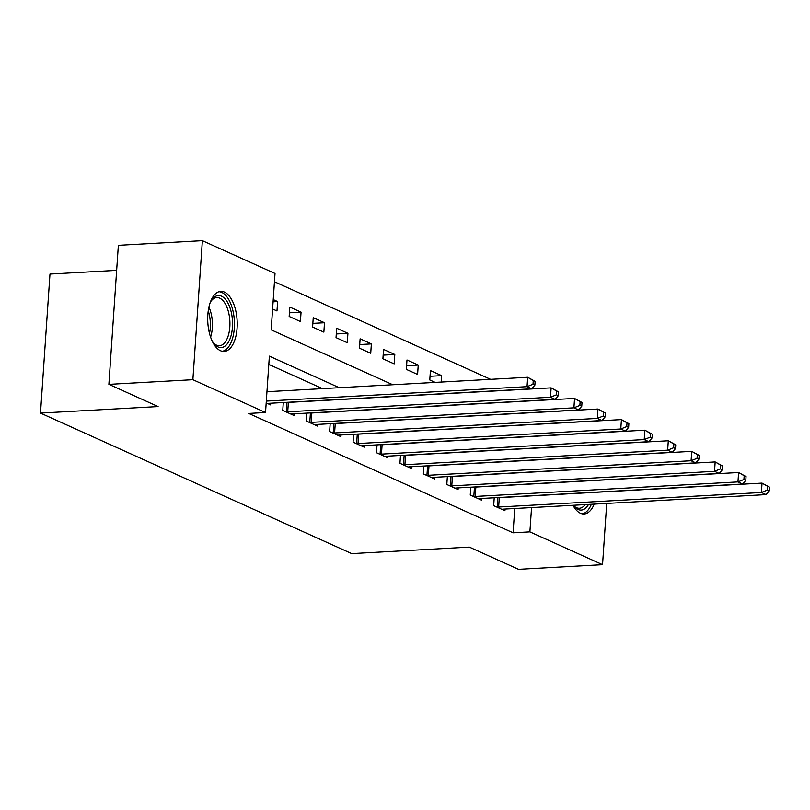 <?xml version="1.0" encoding="UTF-8"?>
<svg xmlns="http://www.w3.org/2000/svg" width="810" height="810" viewBox="0 0 810 810"><rect width="100%" height="100%" fill="white"/><g stroke="black" fill="none" stroke-linecap="round" stroke-linejoin="round"><path stroke-width="1.21" d="M594.186 504.124A30.081 14.691 -93.2 0 1 584.101 513.986A30.081 14.691 -93.2 0 1 580.446 513.256A30.081 14.691 -93.2 0 1 572.994 505.298M220.472 350.71A30.081 14.691 -93.2 0 1 207.704 318.482A30.081 14.691 -93.2 0 1 220.806 291.367A30.081 14.691 -93.2 0 1 224.461 292.096A30.081 14.691 -93.2 0 1 237.229 324.324A30.081 14.691 -93.2 0 1 224.127 351.439A30.081 14.691 -93.2 0 1 220.472 350.71M116.66 270.358L49.977 274.053L40.5 413.08L351.732 553.615L469.334 547.104L518.542 569.329L602.549 564.681L529.892 531.876L531.552 507.586M40.5 413.08L158.102 406.569L108.884 384.345L118.361 245.319L202.368 240.671L275.015 273.476L271.178 329.842L392.759 384.74M490.576 379.323L274.448 281.738M272.595 308.975L276.979 310.959L277.617 301.563L273.233 299.589M289.17 316.467L300.419 321.54L301.057 312.144L289.808 307.071L289.17 316.467M312.609 327.048L323.858 332.12L324.496 322.734L313.247 317.652L312.609 327.048M336.039 337.628L347.287 342.711L347.925 333.315L336.676 328.232L336.039 337.628M359.478 348.209L370.727 353.292L371.365 343.896L360.116 338.813L359.478 348.209M382.907 358.789L394.166 363.872L394.804 354.476L383.555 349.404L382.907 358.789M406.347 369.38L417.595 374.453L418.233 365.057L406.984 359.984L406.347 369.38M441.237 382.057L441.673 375.648L430.424 370.565L429.786 379.961L435.173 382.391M339.268 387.696L269.376 356.137L265.538 412.503L248.741 413.434L513.094 532.808L514.755 508.518M322.471 388.628L268.819 364.399M266.186 402.914L270.58 404.899L270.692 403.228M283.298 402.529L282.761 410.397L294.01 415.479L294.131 413.809M306.737 413.11L306.2 420.987L317.449 426.06L317.56 424.389M330.176 423.701L329.64 431.568L340.888 436.651L341 434.98M353.606 434.281L353.069 442.149L364.318 447.231L364.439 445.561M377.045 444.862L376.508 452.729L387.757 457.812L387.868 456.141M400.484 455.443L399.948 463.31L411.197 468.393L411.308 466.722M423.913 466.023L423.377 473.901L434.626 478.973L434.747 477.303M447.353 476.614L446.816 484.481L458.065 489.564L458.176 487.893M470.792 487.195L470.256 495.062L481.505 500.145L481.616 498.474M494.221 497.775L493.685 505.642L504.934 510.725L505.055 509.055M108.884 384.345L192.881 379.698L202.368 240.671M606.72 503.425L602.549 564.681M513.094 532.808L529.892 531.876M265.538 412.503L192.881 379.698M273.081 301.816L277.617 301.563M430.039 376.285L441.673 375.648M406.6 365.705L418.233 365.057M383.16 355.124L394.804 354.476M359.731 344.544L371.365 343.896M336.292 333.953L347.925 333.315M312.852 323.372L324.496 322.734M289.423 312.792L301.057 312.144M266.318 401.092L527.047 386.664L531.735 388.78L268.981 403.319A3.858 0.83 -176.1 0 0 267.857 403.451L267.523 403.522M266.956 391.706L527.685 377.278L535.137 381.328L533.263 380.487L533.01 384.244L534.883 385.094L535.137 381.328M533.01 384.244L527.047 386.664L527.685 377.278L533.263 380.487M531.735 388.78L534.883 385.094M285.819 411.784L286.335 411.794A3.858 0.83 -176.1 0 0 287.722 411.794L550.476 397.254L555.164 399.37L292.41 413.91A3.858 0.83 -176.1 0 0 291.296 414.042L290.962 414.102M286.153 402.378L286.973 402.408A3.858 0.83 -176.1 0 0 288.37 402.398L551.124 387.858L558.576 391.918L556.703 391.068L556.45 394.824L558.323 395.675L558.576 391.918M556.45 394.824L550.476 397.254L551.124 387.858L556.703 391.068M555.164 399.37L558.323 395.675M309.248 422.364L309.774 422.385A3.858 0.83 -176.1 0 0 311.161 422.375L573.915 407.835L578.603 409.951L315.849 424.491A3.858 0.83 -176.1 0 0 314.725 424.622L314.401 424.683M309.592 412.958L310.412 412.989A3.858 0.83 -176.1 0 0 311.799 412.978L574.553 398.439L582.015 402.499L580.142 401.649L579.879 405.405L581.752 406.255L582.015 402.499M579.879 405.405L573.915 407.835L574.553 398.439L580.142 401.649M578.603 409.951L581.752 406.255M332.687 432.945L333.204 432.965A3.858 0.83 -176.1 0 0 334.601 432.955L597.355 418.416L602.043 420.532L339.289 435.071A3.858 0.83 -176.1 0 0 338.165 435.203L337.831 435.274M333.021 423.539L333.852 423.569A3.858 0.83 -176.1 0 0 335.239 423.559L597.993 409.02L605.445 413.08L603.572 412.229L603.318 415.986L605.192 416.836L605.445 413.08M603.318 415.986L597.355 418.416L597.993 409.02L603.572 412.229M602.043 420.532L605.192 416.836M356.127 443.526L356.643 443.546A3.858 0.83 -176.1 0 0 358.03 443.536L620.784 428.996L625.472 431.112L362.718 445.652A3.858 0.83 -176.1 0 0 361.604 445.783L361.27 445.854M356.461 434.119L357.281 434.15A3.858 0.83 -176.1 0 0 358.678 434.14L621.432 419.6L628.884 423.66L627.011 422.82L626.758 426.576L628.631 427.417L628.884 423.66M626.758 426.576L620.784 428.996L621.432 419.6L627.011 422.82M625.472 431.112L628.631 427.417M210.033 303.112A26.031 12.707 -93.2 0 1 211.481 300.399A26.031 12.707 -93.2 0 1 228.592 304.347A26.031 12.707 -93.2 0 1 229.878 339.177A26.031 12.707 -93.2 0 1 213.87 343.481A26.031 12.707 -93.2 0 1 212.119 340.949M213.243 342.671A24.098 11.765 86.8 0 0 219.429 345.708A24.098 11.765 86.8 0 0 227.448 337.973A24.098 11.765 86.8 0 0 228.41 311.688A24.098 11.765 86.8 0 0 216.766 297.574A24.098 11.765 86.8 0 0 210.954 301.279M222.264 351.297A29.889 14.59 86.8 0 0 231.366 341.79A29.889 14.59 86.8 0 0 232.764 309.987A29.889 14.59 86.8 0 0 218.963 291.711M588.536 504.438A26.031 12.707 -93.2 0 1 578.026 509.46A26.031 12.707 -93.2 0 1 573.844 506.027A26.031 12.707 -93.2 0 1 573.267 505.278A24.098 11.765 86.8 0 0 576.477 507.678A24.098 11.765 86.8 0 0 579.403 508.255A24.098 11.765 86.8 0 0 585.164 504.62M582.238 513.844A29.889 14.59 86.8 0 0 591.371 504.276M379.556 454.106L380.082 454.126A3.858 0.83 -176.1 0 0 381.469 454.116L644.223 439.577L648.911 441.693L386.157 456.233A3.858 0.83 -176.1 0 0 385.033 456.364L384.709 456.435M379.9 444.7L380.72 444.731A3.858 0.83 -176.1 0 0 382.107 444.731L644.861 430.191L652.323 434.241L650.45 433.401L650.187 437.157L652.06 437.997L652.323 434.241M650.187 437.157L644.223 439.577L644.861 430.191L650.45 433.401M648.911 441.693L652.06 437.997M402.995 464.687L403.512 464.707A3.858 0.83 -176.1 0 0 404.909 464.707L667.663 450.168L672.351 452.284L409.597 466.823A3.858 0.83 -176.1 0 0 408.473 466.955L408.139 467.016M403.329 455.291L404.16 455.321A3.858 0.83 -176.1 0 0 405.547 455.311L668.301 440.772L675.753 444.832L673.879 443.981L673.626 447.738L675.499 448.588L675.753 444.832M673.626 447.738L667.663 450.168L668.301 440.772L673.879 443.981M672.351 452.284L675.499 448.588M426.435 475.278L426.951 475.298A3.858 0.83 -176.1 0 0 428.338 475.288L691.092 460.748L695.78 462.864L433.026 477.404A3.858 0.83 -176.1 0 0 431.912 477.535L431.578 477.596M426.769 465.871L427.589 465.902A3.858 0.83 -176.1 0 0 428.986 465.892L691.74 451.352L699.192 455.412L697.319 454.562L697.066 458.318L698.939 459.169L699.192 455.412M697.066 458.318L691.092 460.748L691.74 451.352L697.319 454.562M695.78 462.864L698.939 459.169M449.864 485.858L450.39 485.878A3.858 0.83 -176.1 0 0 451.777 485.868L714.531 471.329L719.219 473.445L456.465 487.984A3.858 0.83 -176.1 0 0 455.341 488.116L455.017 488.187M450.208 476.452L451.028 476.483A3.858 0.83 -176.1 0 0 452.415 476.472L715.169 461.933L722.631 465.993L720.758 465.142L720.495 468.899L722.368 469.749L722.631 465.993M720.495 468.899L714.531 471.329L715.169 461.933L720.758 465.142M719.219 473.445L722.368 469.749M473.303 496.439L473.82 496.459A3.858 0.83 -176.1 0 0 475.217 496.449L737.971 481.909L742.659 484.026L479.905 498.565A3.858 0.83 -176.1 0 0 478.781 498.697L478.447 498.768M473.637 487.033L474.468 487.063A3.858 0.83 -176.1 0 0 475.855 487.053L738.609 472.513L746.061 476.574L744.188 475.733L743.934 479.49L745.808 480.33L746.061 476.574M743.934 479.49L737.971 481.909L738.609 472.513L744.188 475.733M742.659 484.026L745.808 480.33M496.743 507.019L497.259 507.04A3.858 0.83 -176.1 0 0 498.646 507.03L761.4 492.49L766.088 494.606L503.334 509.146A3.858 0.83 -176.1 0 0 502.22 509.277L501.886 509.348M497.077 497.613L497.897 497.644A3.858 0.83 -176.1 0 0 499.294 497.644L762.048 483.104L769.5 487.154L767.627 486.314L767.374 490.07L769.247 490.911L769.5 487.154M767.374 490.07L761.4 492.49L762.048 483.104L767.627 486.314M766.088 494.606L769.247 490.911M286.335 411.794L286.973 402.408M287.722 411.794L288.37 402.398M309.774 422.385L310.412 412.989M311.161 422.375L311.799 412.978M333.204 432.965L333.852 423.569M334.601 432.955L335.239 423.559M356.643 443.546L357.281 434.15M358.03 443.536L358.678 434.14M208.94 307.071A24.098 11.765 -93.2 0 1 210.6 337.132M209.496 333.426A23.308 11.38 86.8 0 0 208.251 310.878M380.082 454.126L380.72 444.731M381.469 454.116L382.107 444.731M403.512 464.707L404.16 455.321M404.909 464.707L405.547 455.311M426.951 475.298L427.589 465.902M428.338 475.288L428.986 465.892M450.39 485.878L451.028 476.483M451.777 485.868L452.415 476.472M473.82 496.459L474.468 487.063M475.217 496.449L475.855 487.053M497.259 507.04L497.897 497.644M498.646 507.03L499.294 497.644"/></g></svg>
